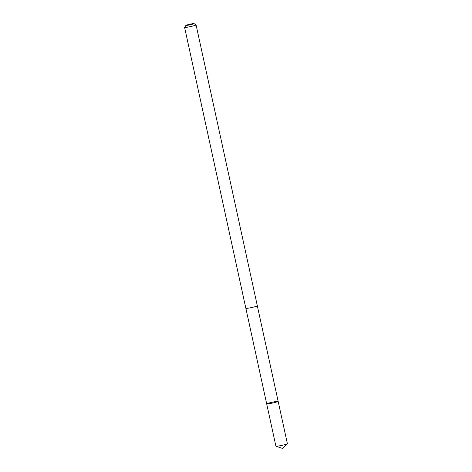 <?xml version="1.0" encoding="UTF-8"?>
<svg xmlns="http://www.w3.org/2000/svg" width="472" height="472" viewBox="0 0 472 472"><rect width="100%" height="100%" fill="white"/><g stroke="black" fill="none" stroke-linecap="round" stroke-linejoin="round"><path stroke-width="0.71" d="M266.763 403.92A5.87 0.431 167.7 0 1 266.692 403.873A5.87 0.431 167.7 0 1 272.332 402.203A5.87 0.431 167.7 0 1 278.155 401.371A5.87 0.431 167.7 0 1 272.922 402.952A5.87 0.431 167.7 0 1 266.763 403.92A5.87 0.431 167.7 0 1 266.692 403.873L275.919 446.211A5.87 0.431 -12.3 0 0 275.972 446.252A5.87 0.431 -12.3 0 0 275.99 446.258A5.87 0.431 -12.3 0 0 281.802 445.367A5.87 0.431 -12.3 0 0 287.359 443.768A5.87 0.431 -12.3 0 0 287.395 443.709L278.155 401.371A5.87 0.431 167.7 0 1 272.922 402.952A5.87 0.431 167.7 0 1 266.763 403.92M185.909 25.388L184.617 27.394A5.87 0.431 -12.3 0 0 184.605 27.423L245.859 308.358A5.87 0.431 -12.3 0 0 251.688 307.526A5.87 0.431 -12.3 0 0 257.334 305.856L196.081 24.922A5.87 0.431 -12.3 0 0 196.063 24.898L194.051 23.612A4.177 0.307 -12.3 0 0 194.016 23.6A4.177 0.307 -12.3 0 0 189.779 24.255A4.177 0.307 -12.3 0 0 185.909 25.388A4.177 0.307 -12.3 0 0 190.051 24.821A4.177 0.307 -12.3 0 0 194.051 23.612M184.605 27.423A5.87 0.431 -12.3 0 0 190.434 26.597A5.87 0.431 -12.3 0 0 196.081 24.922M275.972 446.252L282.403 448.4L287.359 443.768M245.882 308.387L266.692 403.873M257.328 305.891L278.155 401.371"/></g></svg>
